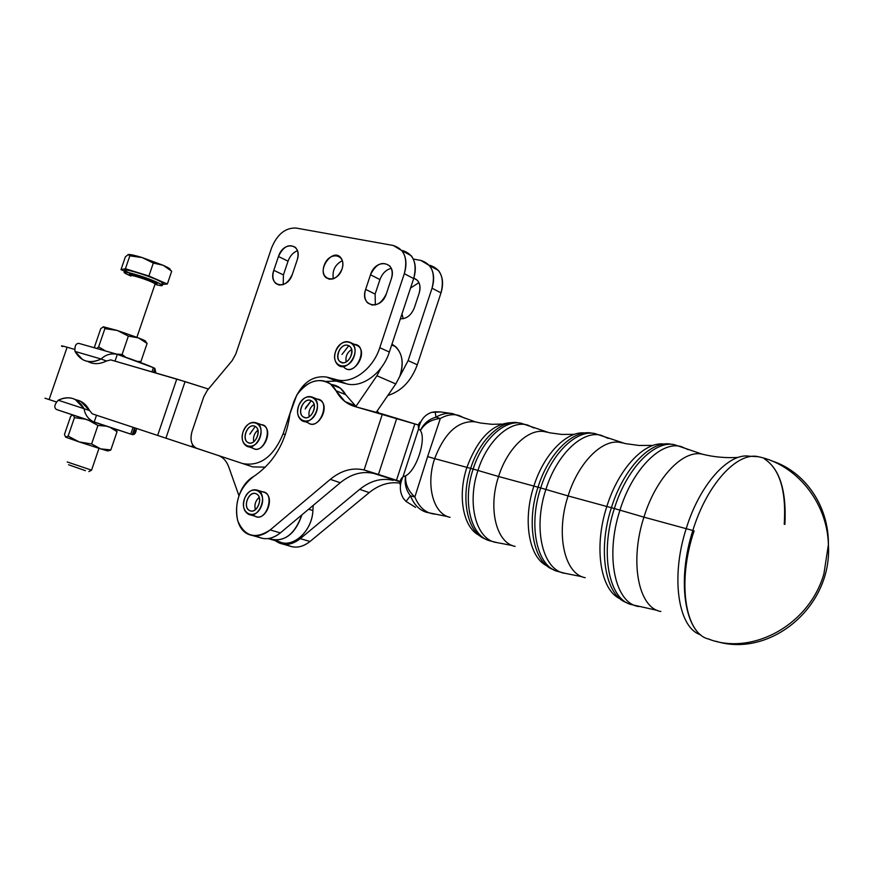 <?xml version="1.0" encoding="UTF-8"?>
<svg xmlns="http://www.w3.org/2000/svg" width="872" height="872" viewBox="0 0 872 872"><rect width="100%" height="100%" fill="white"/><g stroke="black" fill="none" stroke-linecap="round" stroke-linejoin="round"><path stroke-width="1.31" d="M268.053 538.591L269.895 539.114C284.359 542.362 294.998 534.296 301.832 514.916C294.507 535.146 283.422 543.016 268.587 538.514M132.348 434.605L130.789 434.082L132.348 434.605C134.746 434.856 136.097 432.795 136.403 428.425C136.141 432.632 134.844 434.714 132.533 434.659L134.648 427.847L130.626 426.517L218.305 455.5L109.076 419.388L134.648 427.847L132.348 434.605L56.582 409.535C53.781 407.715 54.326 404.597 58.239 400.204C54.326 404.597 53.781 407.715 56.582 409.535L94.154 422.157L96.52 415.236L92.279 413.829L89.533 410.516L84.072 408.706C84.966 414.8 88.323 419.279 94.154 422.157C88.323 419.279 84.966 414.8 84.072 408.706L58.239 400.204C64.354 397.251 70.011 397.011 75.232 399.485L84.072 408.706L89.533 410.516L80.693 401.316L76.529 399.921M344.331 367.624C353.313 376.105 367.93 354.01 358.468 346.173L354.348 344.32M348.745 345.704L341.977 354.479L348.745 345.704M335.513 351.645C339.938 342.304 345.443 339.513 352.037 343.285C361.509 351.133 346.838 373.358 337.846 364.845C334.641 361.717 333.867 357.313 335.513 351.645C330.172 367.188 348.942 372.072 354.152 356.256C359.438 340.483 340.549 336.047 335.513 351.645M351.623 349.519C347.1 352.484 345.279 356.637 346.162 361.978C345.279 356.637 347.1 352.484 351.623 349.519M347.656 345.29C340.756 343.154 334.074 357.149 339.895 361.553C346.206 367.57 356.506 351.939 349.825 346.457L347.656 345.29C356.005 347.209 350.163 364.79 341.9 362.589C333.638 360.583 339.426 343.208 347.656 345.29M400.466 485.421C399.267 482.347 400.117 479.458 403.017 476.744L418.647 428.697C417.797 425.362 418.582 423.007 420.98 421.634M414.865 496.986L410.418 495.797C414.047 504.681 419.421 510.175 426.561 512.311C419.421 510.175 414.047 504.681 410.418 495.797L414.865 496.986C408.151 490.892 405.077 483.84 405.654 475.84C404.27 483.077 405.862 489.726 410.418 495.797L406.025 501.422L415.563 507.362L406.025 501.422L410.418 495.797C405.862 489.726 404.27 483.077 405.654 475.84C405.077 483.84 408.151 490.892 414.865 496.986C418.92 506.872 425.056 512.529 433.253 513.946C425.056 512.529 418.92 506.872 414.865 496.986L427.618 456.59L414.865 496.986M435.488 514.164L433.253 513.946L435.488 514.164M420.991 421.623C418.582 422.996 417.797 425.351 418.647 428.697C420.228 420.358 424.511 414.919 431.509 412.391L440.654 411.955L435.161 411.78L435.967 417.143L435.161 411.78L431.509 412.391C424.511 414.919 420.228 420.358 418.647 428.697L420.402 430.495C423.574 423.705 428.773 419.258 435.967 417.143C441.679 413.917 447.194 412.739 452.514 413.611C447.194 412.739 441.679 413.917 435.967 417.143L440.338 418.506L435.967 417.143C428.773 419.258 423.574 423.705 420.402 430.495C424.74 423.389 431.378 419.388 440.338 418.506C446.933 414.789 453.2 413.786 459.141 415.519L464.754 418.211L459.141 415.519C453.2 413.786 446.933 414.789 440.338 418.506L427.618 456.59L434.648 458.628C425.536 485.388 433.504 514.24 450.05 517.325C433.504 514.24 425.536 485.388 434.648 458.628L427.618 456.59L440.338 418.506C431.378 419.388 424.74 423.389 420.402 430.495C426.593 439.466 416.5 470.379 405.654 475.84L403.017 476.744C399.289 484.69 399.452 491.972 403.496 498.566L406.025 501.422L403.496 498.566C399.452 491.972 399.289 484.69 403.017 476.744L405.654 475.84C416.5 470.379 426.593 439.466 420.402 430.495L418.647 428.697L403.017 476.744M434.648 458.628C444.687 432.675 458.192 420.402 475.164 421.808L476.581 422.168L475.164 421.808C458.192 420.402 444.687 432.675 434.648 458.628L466.902 467.37L434.648 458.628M479.36 535.43C463.337 527.833 457.201 496.288 466.902 467.37C477.747 438.463 492.506 423.563 511.177 422.669C492.506 423.563 477.747 438.463 466.902 467.37C457.201 496.288 463.337 527.833 479.36 535.43M485.715 539.147C467.806 533.304 460.165 499.58 470.673 468.373L466.902 467.37L470.673 468.373C479.622 439.662 501.487 419.323 518.339 422.822C501.487 419.323 479.622 439.662 470.673 468.373C460.165 499.58 467.806 533.304 485.715 539.147M512.442 545.567L496.887 542.58C476.548 540.378 466.466 504.398 477.954 470.466C466.466 504.398 476.548 540.378 496.898 542.58L490.064 540.869C470.913 536.607 462.138 501.662 473.136 469.071L470.673 468.373L473.136 469.071C482.151 440.164 504.136 419.683 521.042 423.203C504.136 419.683 482.151 440.164 473.136 469.071C462.138 501.673 470.924 536.618 490.075 540.869L487.546 539.735M477.954 470.466L473.136 469.071L477.954 470.466C487.339 440.24 510.774 419.574 527.811 425.122L533.958 427.988L527.811 425.122C510.774 419.574 487.339 440.24 477.954 470.466L498.577 476.504L477.954 470.466M515.145 546.406C496.408 543.049 487.742 508.725 498.577 476.504C507.46 447.903 529.086 427.781 545.316 431.803L546.831 432.185L545.316 431.803C529.086 427.781 507.46 447.903 498.577 476.504C487.742 508.725 496.408 543.049 515.145 546.406M546.984 565.874C529.032 557.677 522.437 520.54 533.871 486.086L498.577 476.504L533.871 486.086C543.768 454.225 566.658 430.932 584.654 432.948C566.658 430.932 543.768 454.225 533.871 486.086C522.437 520.54 529.032 557.677 546.984 565.874M553.622 569.721C533.806 563.421 525.751 524.061 538.013 487.197L533.871 486.086L538.013 487.197C548.521 453.266 573.296 429.155 591.859 433.122C573.296 429.155 548.521 453.266 538.013 487.197C525.751 524.061 533.806 563.421 553.622 569.721M582.125 576.741L565.263 573.362C543.027 570.877 532.607 529.217 545.894 489.454C532.607 529.217 543.027 570.877 565.274 573.362L558.385 571.596C537.185 567.214 527.854 526.47 540.705 487.949L538.013 487.197L540.705 487.949C551.268 453.811 576.152 429.547 594.78 433.526C576.152 429.547 551.268 453.811 540.705 487.949C527.854 526.481 537.185 567.225 558.407 571.596L555.682 570.375M545.894 489.454L540.705 487.949L545.894 489.454C556.805 454.094 582.921 429.634 601.604 435.444L608.187 438.42L601.604 435.444C582.921 429.634 556.805 454.094 545.894 489.454L568.086 495.939L545.894 489.454M585.21 577.7C564.511 574.201 555.41 534.1 568.086 495.939C578.518 462.106 602.933 438.147 620.82 442.573L622.423 442.965L620.82 442.573C602.933 438.147 578.518 462.106 568.086 495.939C555.41 534.1 564.511 574.201 585.21 577.7M620.112 598.792C600.372 590.257 593.527 547.082 606.836 506.479L568.086 495.939L606.836 506.479C618.444 468.776 644.43 441.297 664.028 444.066C644.43 441.297 618.444 468.776 606.836 506.479C593.527 547.082 600.372 590.257 620.112 598.792M626.946 602.737C605.451 596.154 597.255 550.788 611.414 507.7L606.836 506.479L611.414 507.7C623.578 468.079 651.166 439.804 671.189 444.23C651.166 439.804 623.578 468.079 611.414 507.7C597.255 550.788 605.451 596.154 626.946 602.737M629.181 603.424L632.102 604.743C609.092 600.437 599.533 553.535 614.357 508.529L611.414 507.7L614.357 508.529C626.576 468.678 654.273 440.229 674.35 444.666C654.273 440.229 626.576 468.667 614.357 508.529C599.522 553.546 609.103 600.448 632.124 604.743M638.958 606.563C615.152 603.849 604.787 556.216 619.97 510.153L614.357 508.529L619.97 510.153C632.483 469.278 661.107 440.633 681.163 446.573L688.073 449.592L681.163 446.573C661.107 440.633 632.483 469.278 619.97 510.153C604.787 556.216 615.152 603.849 638.958 606.563M660.834 611.501C638.468 608.002 629.301 561.775 643.928 517.151L619.97 510.153L643.928 517.151C656.006 477.616 683.092 449.44 702.352 454.192L703.987 454.585L702.352 454.192C683.092 449.44 656.006 477.616 643.928 517.151C629.301 561.775 638.468 608.002 660.834 611.501M700.63 634.783C678.209 628.058 670.394 577.406 686.199 528.672L643.928 517.151L686.199 528.672C699.638 484.57 728.611 452.546 749.397 456.209C728.611 452.546 699.638 484.57 686.199 528.672C670.394 577.406 678.209 628.058 700.63 634.783M710.048 639.438L708.347 638.98C684.923 633.377 676.432 581.101 692.848 530.481L686.199 528.672L692.848 530.481C706.843 484.44 737.222 451.543 758.335 456.71L759.992 457.092L758.335 456.71C737.222 451.543 706.843 484.44 692.848 530.481C676.432 581.101 684.923 633.377 708.347 638.98L710.048 639.438M764.33 458.825C779.71 468.798 786.359 490.609 784.244 524.236C786.359 490.609 779.71 468.798 764.33 458.825C779.742 468.798 786.599 490.663 784.909 524.41C786.599 490.663 779.742 468.798 764.33 458.825M771.448 460.787C804.485 471.054 829.032 505.716 828.4 544.738L823.909 573.82C809.281 625.257 751.828 656.017 708.347 638.98C751.828 656.017 809.281 625.257 823.909 573.82L828.4 544.738C829.032 505.716 804.485 471.054 771.448 460.787M694.112 530.841C676.999 581.308 684.902 633.377 708.347 638.98C684.902 633.377 676.999 581.308 694.112 530.841M399.943 482.216L400.989 482.488M79.199 441.93L65.64 437.145L79.199 441.93L68.136 436.087L65.64 437.145L64.463 434.42L70.686 416.282L64.463 434.42L65.64 437.145L68.136 436.087L74.447 417.666L73.444 415.203L74.447 417.666L85.238 419.16L74.447 417.666L68.136 436.087L79.199 441.93L100.64 448.862L79.199 441.93L91.615 443.946L79.199 441.93M108.041 450.879L100.64 448.862L91.615 443.946L97.936 425.46L106.253 426.136L97.936 425.46L88.639 420.304L97.936 425.46L91.615 443.946L100.64 448.862L107.43 450.879L110.831 449.93L100.64 448.862L110.831 449.93L108.041 450.879L110.428 450.225M72.888 415.018L70.686 416.282L72.888 415.018M110.177 427.433L117.055 431.673L116.031 429.34L117.055 431.673L110.831 449.93L117.055 431.673L110.177 427.433M67.22 461.953L91.593 470.161L67.264 461.964M103.278 326.771L117.262 330.466L138.441 337.889C144.349 340.222 146.66 341.399 145.362 341.432L138.441 337.889L147.106 343.405L140.926 361.542L137.416 361.39L140.926 361.542L139.989 362.327L140.926 361.542L147.106 343.405L138.441 337.889L117.262 330.466L128.358 336.112L138.441 337.889L128.358 336.112L117.262 330.466L103.278 326.771M100.771 328.635L103.463 326.749L104.891 328.635L117.262 330.466L104.891 328.635L103.463 326.749L100.771 328.635L94.59 346.642L95.048 347.983L94.59 346.642L100.771 328.635M96.748 348.473L98.623 346.925L104.891 328.635L98.623 346.925L96.748 348.473M125.699 357.226L122.091 354.468L116.379 354.065L122.091 354.468L128.358 336.112L122.091 354.468L125.699 357.226M105.61 351.002L98.623 346.925L105.61 351.002M145.362 341.432L147.106 343.405M75.842 399.801C81.685 400.76 86.252 404.325 89.533 410.516L92.279 413.829L157.647 435.444L176.765 379.058L110.733 359.885L106.471 361.008L101.087 359.024C105.207 354.969 110.297 353.313 116.325 354.054L117.328 354.359L115.017 361.128L117.328 354.359C137.896 361.379 150.409 366.066 154.867 368.409L153.287 367.962M58.239 400.204L84.072 408.706C77.957 398.112 69.346 395.278 58.239 400.204M88.061 361.586C93.522 364.496 99.659 364.311 106.471 361.008L110.733 359.885L185.071 381.609L165.909 438.169L191.905 446.769L192.592 444.742L191.905 446.769L193.595 447.325L193.878 446.486L193.595 447.325L207.002 451.761L195.895 448.001C191.153 444.807 189.867 439.303 192.036 431.466L203.732 396.847L207.34 390.34L232.126 360.67L235.767 354.097L271.574 247.899C277.209 234.219 285.395 227.603 296.12 228.05C285.395 227.603 277.209 234.219 271.574 247.899L235.767 354.097L232.126 360.67L207.34 390.34L203.732 396.847L192.036 431.466C189.769 440.011 191.382 445.657 196.865 448.404L252.826 466.912L265.437 467.141L252.826 466.912L92.279 413.829L109.076 419.388L96.52 415.236L94.154 422.157L130.778 434.114L133.089 427.324M57.77 409.905L56.582 409.535M154.867 368.409L153.592 372.17L154.867 368.409L155.903 372.998L154.867 368.409L153.396 367.657L117.328 354.359C110.962 353.084 105.556 354.642 101.087 359.024L106.471 361.008C99.528 364.365 93.304 364.507 87.789 361.433M67.111 347.22L74.763 349.443L67.111 347.22L49.105 399.55L56.549 402.014L49.105 399.55L67.111 347.22C61.585 345.628 60.114 345.443 62.686 346.631M134.648 427.847L218.392 455.533L134.648 427.847M109.076 419.388L203.59 450.639L109.076 419.388M101.087 359.024C94.263 362.338 88.127 362.545 82.666 359.624L75.003 351.416C80.911 361.586 89.598 364.125 101.087 359.024L75.003 351.416L101.087 359.024M79.156 343.448L78.829 343.361C75.777 343.437 74.501 346.119 75.003 351.416C74.545 345.824 75.929 343.165 79.156 343.448M185.071 381.609L208.419 389.043L176.765 379.058L157.647 435.444L165.909 438.169L185.071 381.609M429.863 265.295C440.894 268.859 444.611 278.059 441.003 292.894L432.043 288.196L408.129 360.616L395.779 383.942L376.235 412.325L395.779 383.942L376.911 375.767L355.929 406.385L376.911 375.767L395.779 383.942L399.725 376.53C403.987 364.213 402.722 354.337 395.943 346.903L391.975 344.113C401.992 350.555 404.575 361.357 399.725 376.53L408.129 360.616L432.043 288.196C435.684 273.274 431.978 264.02 420.925 260.456L413.274 259.038L420.925 260.456L429.493 265.6C433.929 271.563 434.779 279.095 432.043 288.196L441.003 292.894C443.706 283.847 442.845 276.359 438.42 270.418L429.493 265.6M380.988 368.006L376.911 375.767L380.988 368.006M331.022 384.476C337.366 385.141 342.26 388.541 345.694 394.678L355.929 406.385L345.694 394.678L335.993 390.711L344.952 401.545L355.166 406.635C346.827 404.237 340.44 398.94 335.993 390.711L345.694 394.678L340.309 388.138L331.545 384.53M357.128 407.159L355.994 406.417L357.128 407.159M289.886 414.385L289.951 413.829L289.886 414.385C286.016 442.06 273.961 462.749 253.708 476.45C273.961 462.749 286.016 442.06 289.886 414.385M296.763 395.071C307.565 380.715 318.847 377.064 330.608 384.138L335.993 390.711C328.395 375.331 307.347 378.012 296.763 395.071L289.951 413.829L296.763 395.071M393.381 479.665L393.163 480.341C381.598 477.693 370.437 480.69 359.678 489.356L300.262 538.645C293.275 544.172 286.376 545.665 279.541 543.147L275.203 540.618C282.92 546.155 291.281 545.501 300.262 538.645L310.029 541.479L300.262 538.645L359.678 489.356L369.205 492.604L359.678 489.356C370.437 480.69 381.598 477.693 393.163 480.341L393.381 479.665M378.884 413.045L377.162 410.985L378.884 413.045M282.986 544.128L289.351 545.927C296.175 548.433 303.075 546.951 310.029 541.479L369.205 492.604C378.96 484.734 389.206 481.573 399.921 483.132C389.206 481.573 378.96 484.734 369.205 492.604L310.029 541.479C301.745 547.845 293.853 548.804 286.365 544.357M273.307 540.084L279.912 541.948C293.472 548.281 312.241 530.623 312.885 510.545L308.644 509.215L312.885 510.545L313.19 505.411L312.885 510.545C312.263 532.574 290.136 550.526 276.816 540.291M413.819 278.114C419.356 280.457 421.132 285.504 419.16 293.232L414.374 307.696C411.312 315.217 406.635 318.923 400.346 318.825C406.635 318.923 411.312 315.217 414.374 307.696L419.16 293.232C420.696 288.087 420.184 283.869 417.601 280.566L413.819 278.114M418.44 425.013L382.405 413.993L364.093 469.964L398.951 481.464L373.946 473.485C362.338 470.836 351.111 473.921 340.265 482.739L280.37 532.89C271.911 539.474 263.911 540.455 256.368 535.811M400.074 481.409L365.978 470.52L378.448 474.455L396.804 418.244L378.448 474.455L396.488 480.265L414.832 423.912L396.488 480.265L401.175 481.758M252.771 535.593L259.551 537.512C266.396 540.041 273.339 538.504 280.37 532.89L270.178 529.936C263.115 535.593 256.161 537.152 249.305 534.623C230.088 528.083 233.391 487.59 253.708 476.45C239.571 487.448 234.208 502.108 237.609 520.421C244.411 536.542 255.267 539.703 270.178 529.936L280.37 532.89L340.265 482.739L330.303 479.349L270.178 529.936L330.303 479.349L340.265 482.739C351.111 473.921 362.338 470.836 373.946 473.485L364.093 469.964C352.452 467.327 341.192 470.455 330.303 479.349C341.192 470.455 352.452 467.327 364.093 469.964L382.405 413.993L355.166 406.635L419.487 425.318M260.041 492.026C277.874 488.538 265.807 527.44 253.022 514.6M305.178 409.012L311.26 400.706L305.68 407.671M315.239 399.136C333.387 397.218 318.738 435.03 306.606 421.416M325.692 381.424L336.276 381.097L326.52 377.031C312.22 375.276 301.374 383.353 294.006 401.251L294.006 401.251C301.374 383.353 312.22 375.276 326.52 377.031L336.581 379.691C352.146 384.356 373.042 369.139 379.778 347.677L389.348 352.048C382.677 373.347 361.858 388.422 346.315 383.756L336.276 381.097L325.692 381.424M238.917 495.612L228.693 466.836L238.917 495.612M218.087 455.424C222.96 457.135 226.491 460.939 228.693 466.836C226.862 461.844 224.006 458.323 220.126 456.274L218.087 455.424M301.919 514.84C295.673 533.261 285.558 541.545 271.574 539.692C285.558 541.545 295.673 533.261 301.919 514.84M56.549 402.025L44.952 398.177L56.549 402.025M342.009 269.121C343.481 264.238 342.99 260.325 340.549 257.404C332.613 248.128 316.95 269.481 325.757 277.46C332.058 281.264 337.486 278.484 342.009 269.121C336.974 284.337 318.956 280.544 324.122 265.568C329.006 250.537 347.132 253.926 342.009 269.121M333.344 278.844C332.025 270.614 335.033 264.554 342.358 260.641C335.033 264.554 332.025 270.614 333.344 278.844M292.414 274.19L297.112 260.194C298.747 254.766 298.191 250.515 295.455 247.43C288.861 243.528 283.204 246.547 278.462 256.499L288.043 261.175C290.005 255.91 293.134 252.422 297.439 250.733C293.134 252.422 290.005 255.91 288.043 261.175L278.462 256.499L273.797 270.32L283.422 274.909L288.043 261.175L283.422 274.909L273.797 270.32C272.108 275.999 272.762 280.381 275.759 283.465C282.266 286.997 287.825 283.901 292.414 274.19C287.259 290.779 267.813 286.485 273.797 270.32L278.462 256.499C283.422 240.149 303.042 243.8 297.112 260.194L292.414 274.19M386.394 293.69L391.299 278.909C392.88 273.645 392.378 269.35 389.795 266.004C382.394 260.859 375.963 263.78 370.502 274.778L379.952 279.585C382.252 273.481 386.013 269.731 391.234 268.336C386.013 269.731 382.252 273.481 379.952 279.585L370.502 274.778L365.641 289.384C363.973 294.943 364.605 299.423 367.515 302.791C374.851 307.435 381.14 304.393 386.394 293.69C381.031 311.239 359.351 306.454 365.641 289.384L375.123 294.082L365.641 289.384L370.502 274.778C375.647 257.513 397.512 261.567 391.299 278.909L386.394 293.69M375.342 304.949L375.123 294.082L379.952 279.585L375.123 294.082L375.342 304.949M283.204 284.621L283.422 274.909L283.204 284.621M402.602 250.537C413.699 254.09 417.394 263.442 413.677 278.582L404.314 273.677C408.074 258.428 404.39 249.032 393.272 245.49L296.12 228.05L393.272 245.49L401.872 250.656C406.308 256.706 407.115 264.38 404.314 273.677L413.677 278.582C416.456 269.35 415.628 261.72 411.203 255.703L401.872 250.656M413.677 278.582L389.348 352.048L413.677 278.582M404.314 273.677L379.778 347.677L404.314 273.677M242.721 463.566C259.998 466.727 273.459 456.83 283.106 433.864L294.006 401.251L283.106 433.864C273.459 456.83 259.998 466.727 242.721 463.566M352.975 344.309C371.156 343.514 354.959 380.432 343.241 366.491M249.774 434.191L255.245 426.419L249.774 434.191M258.897 424.762C276.446 421.95 262.963 459.795 251.114 446.595M346.315 383.756C361.858 388.422 382.677 373.347 389.348 352.048L379.778 347.677C373.042 369.139 352.146 384.356 336.581 379.691L346.315 383.756L336.581 379.691L326.52 377.031L336.276 381.097L346.315 383.756M285.362 434.681L283.106 433.864L285.362 434.681M410.548 288.033L418.931 282.626L410.548 288.033M403.224 318.716L401.981 313.887L403.224 318.716M441.003 292.894L417.285 364.79C411.29 380.966 401.469 391.212 387.833 395.496C401.469 391.212 411.29 380.966 417.285 364.79L441.003 292.894M408.129 360.616L417.285 364.79L408.129 360.616M151.434 281.885C142.539 277.972 126.593 273.514 130.844 276.108C126.593 273.514 142.539 277.972 151.434 281.885L155.172 283.738L151.434 281.885M154.922 284.468L155.172 283.738L154.922 284.468M152.502 281.002C141.7 276.239 123.366 271.421 131.345 275.41C123.366 271.421 141.7 276.239 152.502 281.002C157.516 283.237 158.442 284.119 155.27 283.662C158.442 284.119 157.516 283.237 152.502 281.002M154.965 284.359C164.437 286.692 164.786 285.842 156.034 281.82C138.223 274.004 111.899 267.9 130.462 275.814L125.099 273.132C118.701 269.219 142.692 275.934 156.034 281.82L161.593 284.577C163.653 286.092 161.593 286.06 155.401 284.479M125.339 256.946L128.217 254.526L129.83 255.845L142.201 257.567C134.822 255.333 130.19 254.308 128.315 254.504C130.19 254.308 134.822 255.333 142.201 257.567L153.309 263.072L163.206 265.295L142.201 257.567L129.83 255.845L125.415 268.74L148.894 276.01L167.348 284.021L171.697 271.236L163.206 265.295L167.62 267.835L171.697 271.236L167.348 284.021L148.894 276.01L153.309 263.072L148.894 276.01L125.415 268.74L129.83 255.845L128.217 254.526L125.339 256.946L120.99 269.644L125.415 268.74L120.99 269.644L125.612 271.628L120.99 269.644L125.339 256.946M170.04 269.731L167.053 267.137L163.206 265.295L153.309 263.072L142.201 257.567L163.206 265.295C168.569 267.726 170.847 269.197 170.04 269.731M161.636 284.468L167.348 284.021L161.636 284.468M128.642 272.598C114.821 266.134 140.795 272.663 156.753 279.716C162.802 282.397 164.525 283.694 161.93 283.596L163.151 283.4L162.552 282.659L156.753 279.716C143.422 273.808 119.431 267.115 125.819 271.05M162.911 282.964L162.693 283.607L162.911 282.964M85.445 470.684L68.561 464.754M244.836 497.89C238.405 512.736 254.864 521.718 261.208 506.588C267.628 491.503 250.994 482.914 244.836 497.89C248.269 491.1 252.608 488.571 257.84 490.326C268.576 494.882 258.886 519.614 248.455 514.273C243.452 511.09 242.242 505.629 244.836 497.89M256.477 493.944C263.835 497.683 256.728 514.502 249.479 510.491C242.209 506.687 249.239 490.053 256.477 493.944L256.346 493.879C248.934 489.813 241.98 507.591 249.784 510.643C257.022 514.393 263.867 497.302 256.477 493.944M255.376 509.717C254.166 504.834 255.452 500.724 259.213 497.367C255.452 500.724 254.166 504.834 255.376 509.717M250.068 514.753L255.398 516.333C265.829 521.663 275.465 497.051 264.739 492.506L262.821 491.895M243.081 431.825C237.86 446.911 255.06 452.481 260.15 437.134C265.328 421.819 248.03 416.653 243.081 431.825C246.613 423.792 251.278 420.904 257.087 423.138C267.105 428.555 256.008 452.132 246.362 445.952C242.362 443.085 241.272 438.376 243.081 431.825M254.395 426.059C262.036 428.294 256.324 445.363 248.76 442.867C241.184 440.545 246.852 423.672 254.395 426.059C247.43 423.465 241.206 439.161 247.888 442.486C254.646 446.878 262.461 430.299 255.409 426.517L254.395 426.059M253.752 441.777C252.913 437.112 254.297 433.242 257.905 430.147C254.297 433.242 252.913 437.112 253.752 441.777M248.531 446.693L253.076 448.263C262.723 454.432 273.775 430.964 263.758 425.558L261.328 424.675M298.965 405.077C292.469 420.064 309.669 428.108 316.067 412.838C322.553 397.61 305.178 389.958 298.965 405.077C303.096 397.316 308.045 394.874 313.811 397.763C323.85 404.368 311.075 427.64 301.461 420.326C297.396 416.881 296.567 411.802 298.965 405.077M310.999 400.575C318.683 403.91 311.5 420.893 303.936 417.296C296.349 413.895 303.434 397.109 310.999 400.575C303.957 396.934 296.415 412.75 303.216 416.881C309.963 422.081 318.956 405.698 311.871 401.087L310.999 400.575M309.255 416.762C308.241 411.617 309.843 407.475 314.062 404.357C309.843 407.475 308.241 411.617 309.255 416.762M304.448 421.449L308.198 422.865C317.811 430.168 330.532 407.006 320.504 400.412L317.223 399.114M358.468 346.173L352.037 343.285M339.895 361.553L342.609 362.719M426.561 512.311L447.739 516.616M501.651 424.075L492.037 424.315L480.69 423.051L475.175 421.808L452.514 413.611L440.654 411.955M511.166 422.669L514.371 422.517M518.328 422.822L519.734 423.018M574.365 434.354L561.699 434.43L549.327 432.752L521.042 423.203M584.654 432.948L586.845 432.817M591.859 433.122L593.342 433.33M653.095 445.418L639.013 445.461L625.279 443.597L594.78 433.526M671.189 444.23L672.792 444.448M657.39 610.411L632.102 604.743M738.213 457.418C725.842 458.149 713.885 457.07 702.352 454.192L674.35 444.666M749.386 456.209L758.335 456.71C796.289 464.547 827.321 502.087 828.4 544.738C832.531 606.956 769.943 658.306 715.977 641.258M116.052 430.888L114.297 428.773M91.56 470.15L98.994 448.361M144.381 341.203L143.313 339.906M132.904 432.992L133.481 433.471C134.92 433.351 135.258 431.618 134.506 428.272M80.693 401.316L75.232 399.485M154.606 372.627L154.322 370.022M78.829 343.361L116.325 354.054M153.396 367.657L151.957 371.853M391.702 344.941L395.943 346.903M354.653 405.458L344.952 401.545M340.309 388.138L330.608 384.138M325.757 277.46L329.551 279.323M372.344 305.146L367.515 302.791M279.214 285.09L275.759 283.465M155.292 283.651L156.328 283.422L155.172 283.738L136.893 337.3M167.053 267.137L167.62 267.835M162.301 282.495L161.593 284.577M88.835 471.599L91.593 470.161M249.774 510.643L250.94 510.992M257.84 490.326L264.739 492.506M247.899 442.486L249.436 443.02M263.758 425.558L257.087 423.138M303.227 416.892L305.353 417.699M313.811 397.763L320.504 400.412"/></g></svg>
